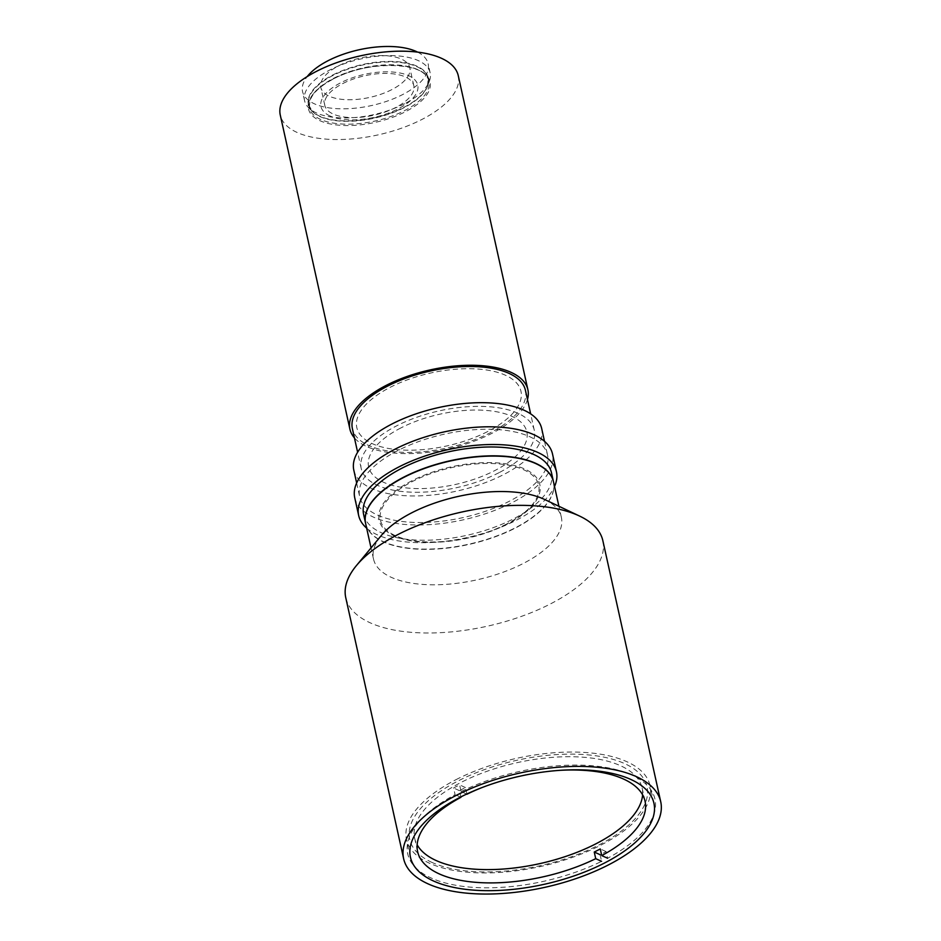 <?xml version="1.0" encoding="UTF-8"?>
<svg xmlns="http://www.w3.org/2000/svg" width="941" height="941" viewBox="0 0 941 941"><rect width="100%" height="100%" fill="white"/><g stroke="black" fill="none" stroke-linecap="round" stroke-linejoin="round"><path stroke-width="0.71" stroke-dasharray="4.71 3.53" d="M330.115 116.014A49.567 22.019 -12.5 0 1 340.677 82.784A49.567 22.019 -12.5 0 1 408.629 75.68A49.567 22.019 -12.5 0 1 398.067 108.909A49.567 22.019 -12.5 0 1 330.115 116.014M432.107 862.474A121.542 53.99 -12.5 0 1 458.008 781.006A121.542 53.99 -12.5 0 1 624.624 763.598A121.542 53.99 -12.5 0 1 598.723 845.065A121.542 53.99 -12.5 0 1 432.107 862.474M527.466 399.525A91.148 40.498 -12.5 0 1 491.661 433.472A91.148 40.498 -12.5 0 1 354.428 437.883M458.255 75.633A91.148 40.498 -12.5 0 1 422.038 119.389A91.148 40.498 -12.5 0 1 332.749 139.48A91.148 40.498 -12.5 0 1 280.277 115.096M404.595 103.733A64.317 28.571 -12.5 0 1 308.977 108.097A64.317 28.571 -12.5 0 1 304.578 100.699A64.317 28.571 -12.5 0 1 330.126 69.822A64.317 28.571 -12.5 0 1 393.126 55.648A64.317 28.571 -12.5 0 1 430.155 72.857A64.317 28.571 -12.5 0 1 429.296 81.42A64.317 28.571 -12.5 0 1 404.595 103.733M417.592 52.12A64.317 28.571 -12.5 0 1 428.131 63.729A64.317 28.571 -12.5 0 1 402.572 94.606A64.317 28.571 -12.5 0 1 339.572 108.78A64.317 28.571 -12.5 0 1 302.555 91.571A64.317 28.571 -12.5 0 1 307.189 76.597M338.96 65.635A45.58 20.243 -12.5 0 1 383.599 55.59A45.58 20.243 -12.5 0 1 409.829 67.787A45.58 20.243 -12.5 0 1 391.727 89.666A45.58 20.243 -12.5 0 1 347.076 99.711A45.58 20.243 -12.5 0 1 320.846 87.513A45.58 20.243 -12.5 0 1 338.96 65.635M342.912 83.49A45.58 20.243 -12.5 0 1 387.563 73.445A45.58 20.243 -12.5 0 1 413.793 85.631A45.58 20.243 -12.5 0 1 395.679 107.509A45.58 20.243 -12.5 0 1 351.04 117.554A45.58 20.243 -12.5 0 1 324.798 105.368A45.58 20.243 -12.5 0 1 342.912 83.49M487.556 431.601A84.067 37.346 -12.5 0 1 372.318 443.646A84.067 37.346 -12.5 0 1 390.233 387.292A84.067 37.346 -12.5 0 1 505.47 375.247A84.067 37.346 -12.5 0 1 487.556 431.601M499.036 472.676A88.619 39.369 -12.5 0 1 412.229 492.202A88.619 39.369 -12.5 0 1 361.215 468.489A88.619 39.369 -12.5 0 1 396.432 425.955A88.619 39.369 -12.5 0 1 483.239 406.43A88.619 39.369 -12.5 0 1 534.253 430.131A88.619 39.369 -12.5 0 1 499.036 472.676M525.419 390.268A88.619 39.369 -12.5 0 1 490.202 432.813A88.619 39.369 -12.5 0 1 403.395 452.339A88.619 39.369 -12.5 0 1 352.381 428.625M363.614 514.433A96.217 42.745 167.5 0 0 419.004 540.169A96.217 42.745 167.5 0 0 513.257 518.962A96.217 42.745 167.5 0 0 551.485 472.782M365.614 523.419A96.217 42.745 167.5 0 0 421.109 549.038A96.217 42.745 167.5 0 0 515.221 527.83A96.217 42.745 167.5 0 0 553.484 481.768M354.745 497.813A101.275 44.992 167.5 0 0 413.052 524.902A101.275 44.992 167.5 0 0 512.257 502.588A101.275 44.992 167.5 0 0 552.508 453.974M366.661 528.148A101.275 44.992 167.5 0 0 516.186 520.302A101.275 44.992 167.5 0 0 554.531 486.497M353.804 470.135A96.217 42.745 167.5 0 0 409.182 495.883A96.217 42.745 167.5 0 0 503.435 474.676A96.217 42.745 167.5 0 0 541.675 428.484M397.925 450.527A96.217 42.745 167.5 0 0 359.685 496.719A96.217 42.745 167.5 0 0 415.075 522.455A96.217 42.745 167.5 0 0 509.328 501.247A96.217 42.745 167.5 0 0 547.556 455.068A96.217 42.745 167.5 0 0 492.178 429.319A96.217 42.745 167.5 0 0 397.925 450.527M400.831 427.955A81.02 35.993 167.5 0 0 383.563 482.274A81.02 35.993 167.5 0 0 494.637 470.665A81.02 35.993 167.5 0 0 511.904 416.357A81.02 35.993 167.5 0 0 400.831 427.955M411.876 480.78A82.29 36.558 167.5 0 0 394.35 535.947A82.29 36.558 167.5 0 0 507.152 524.161A82.29 36.558 167.5 0 0 524.69 468.994A82.29 36.558 167.5 0 0 411.876 480.78M544.416 499.389A96.217 42.745 -12.5 0 1 561.365 517.338A96.217 42.745 -12.5 0 1 523.137 563.53A96.217 42.745 -12.5 0 1 428.884 584.726A96.217 42.745 -12.5 0 1 373.495 558.989A96.217 42.745 -12.5 0 1 381.27 535.558M553.508 481.91A96.217 42.745 -12.5 0 1 515.28 528.089A96.217 42.745 -12.5 0 1 421.027 549.297A96.217 42.745 -12.5 0 1 365.637 523.561M602.852 540.675A131.669 58.495 -12.5 0 1 550.532 603.875A131.669 58.495 -12.5 0 1 421.556 632.893A131.669 58.495 -12.5 0 1 345.759 597.664M456.056 779.63A124.706 55.401 -12.5 0 1 578.209 752.141A124.706 55.401 -12.5 0 1 649.996 785.5A124.706 55.401 -12.5 0 1 600.44 845.359A124.706 55.401 -12.5 0 1 478.287 872.848A124.706 55.401 -12.5 0 1 406.5 839.49A124.706 55.401 -12.5 0 1 456.056 779.63M506.481 524.09A81.02 35.993 -12.5 0 1 395.408 535.688A81.02 35.993 -12.5 0 1 412.676 481.369A81.02 35.993 -12.5 0 1 523.749 469.771A81.02 35.993 -12.5 0 1 506.481 524.09M466.959 794.216L465.489 787.582A116.472 51.743 167.5 0 0 462.443 789.099A116.472 51.743 167.5 0 0 459.467 790.663L460.855 796.921M559.742 770.35A116.472 51.743 167.5 0 0 481.898 787.605M642.597 794.816A116.472 51.743 167.5 0 0 642.103 787.946A116.472 51.743 167.5 0 0 575.069 756.787A116.472 51.743 167.5 0 0 460.972 782.465A116.472 51.743 167.5 0 0 414.687 838.372A116.472 51.743 167.5 0 0 417.145 844.795M461.09 791.546A126.6 56.237 167.5 0 1 631.611 774.949A126.6 56.237 167.5 0 1 607.604 858.251L606.133 851.617A126.6 56.237 -12.5 0 1 600.123 854.699L601.593 861.344A126.6 56.237 167.5 0 1 431.072 877.953A126.6 56.237 167.5 0 1 455.079 794.639L453.609 787.993A126.6 56.237 -12.5 0 1 459.62 784.9L461.09 791.546L466.665 794.086M460.49 797.109L455.079 794.639M459.467 790.663L453.609 787.993M465.489 787.582L459.62 784.9M606.133 851.617L600.264 848.947M333.208 78.95A62.282 27.665 -12.5 0 1 418.604 70.022A62.282 27.665 -12.5 0 1 405.324 111.779A62.282 27.665 -12.5 0 1 319.94 120.707A62.282 27.665 -12.5 0 1 333.208 78.95M333.596 78.326A61.271 27.218 -12.5 0 1 393.62 64.823A61.271 27.218 -12.5 0 1 428.896 81.22A61.271 27.218 -12.5 0 1 404.548 110.626A61.271 27.218 -12.5 0 1 344.524 124.13A61.271 27.218 -12.5 0 1 309.248 107.744A61.271 27.218 -12.5 0 1 333.596 78.326M403.912 107.768A61.271 27.218 -12.5 0 1 343.888 121.271A61.271 27.218 -12.5 0 1 308.613 104.874A61.271 27.218 -12.5 0 1 332.961 75.468A61.271 27.218 -12.5 0 1 392.985 61.965A61.271 27.218 -12.5 0 1 428.261 78.35A61.271 27.218 -12.5 0 1 403.912 107.768M332.785 74.986A61.412 27.277 -12.5 0 1 400.643 62.012A61.412 27.277 -12.5 0 1 427.473 86.066A61.412 27.277 -12.5 0 1 403.889 107.356A61.412 27.277 -12.5 0 1 312.588 111.532A61.412 27.277 -12.5 0 1 332.785 74.986M308.977 108.097L312.588 111.532L308.613 104.874L309.248 107.744L310.048 99.993L312.577 95.406C316.752 89.513 323.716 84.043 333.479 78.962C368.601 59.471 427.473 62.071 428.896 81.22L428.261 78.35L427.473 86.066L429.296 81.42M304.578 100.699L302.555 91.571M413.793 85.631L409.829 67.787M324.798 105.368L320.846 87.513M430.155 72.857L428.131 63.729M361.215 468.489L357.615 452.245M534.253 430.131L530.653 413.887M356.651 483.004L359.685 496.719M544.521 441.353L547.556 455.068M373.495 558.989L371.036 547.909M653.924 803.238L649.996 785.5M410.441 857.216L406.5 839.49M561.365 517.338L558.907 506.27M642.103 787.946L645.055 801.238M414.687 838.372L417.628 851.652"/><path stroke-width="1.41" d="M354.428 437.883A91.148 40.498 -12.5 0 1 349.911 429.178A91.148 40.498 -12.5 0 1 386.128 385.422A91.148 40.498 -12.5 0 1 475.417 365.331A91.148 40.498 -12.5 0 1 527.889 389.715A91.148 40.498 -12.5 0 1 527.466 399.525M349.911 429.178L280.277 115.096A91.148 40.498 -12.5 0 1 316.494 71.34A91.148 40.498 -12.5 0 1 405.783 51.249A91.148 40.498 -12.5 0 1 458.255 75.633L527.889 389.715M307.189 76.597A64.317 28.571 -12.5 0 1 328.103 60.695A64.317 28.571 -12.5 0 1 417.592 52.12M357.615 452.245L352.381 428.625A88.619 39.369 -12.5 0 1 387.598 386.092A88.619 39.369 -12.5 0 1 474.405 366.567A88.619 39.369 -12.5 0 1 525.419 390.268L530.653 413.887M553.484 481.768A96.217 42.745 167.5 0 0 553.449 481.639L551.485 472.782A96.217 42.745 167.5 0 0 496.107 447.046A96.217 42.745 167.5 0 0 401.854 468.242A96.217 42.745 167.5 0 0 363.614 514.433L365.579 523.29A96.217 42.745 167.5 0 0 365.614 523.419M553.449 481.639A96.217 42.745 167.5 0 0 498.071 455.903A96.217 42.745 167.5 0 0 403.818 477.111A96.217 42.745 167.5 0 0 365.579 523.29M554.531 486.497A101.275 44.992 167.5 0 0 556.437 471.688L552.508 453.974A101.275 44.992 167.5 0 0 494.201 426.873A101.275 44.992 167.5 0 0 394.997 449.198A101.275 44.992 167.5 0 0 354.745 497.813L358.674 515.527A101.275 44.992 167.5 0 0 366.661 528.148M556.437 471.688A101.275 44.992 167.5 0 0 498.13 444.587A101.275 44.992 167.5 0 0 398.925 466.912A101.275 44.992 167.5 0 0 358.674 515.527M544.521 441.353L541.675 428.484A96.217 42.745 167.5 0 0 486.285 402.748A96.217 42.745 167.5 0 0 392.032 423.956A96.217 42.745 167.5 0 0 353.804 470.135L356.651 483.004M403.642 858.721L345.759 597.664A131.669 58.495 -12.5 0 1 356.404 565.6L381.27 535.558A96.217 42.745 -12.5 0 1 411.735 512.81A96.217 42.745 -12.5 0 1 544.416 499.389L579.656 516.103A131.669 58.495 -12.5 0 1 602.852 540.675L660.723 801.732A131.669 58.495 -12.5 0 1 608.404 864.932A131.669 58.495 -12.5 0 1 479.428 893.95A131.669 58.495 -12.5 0 1 403.642 858.721A131.669 58.495 -12.5 0 1 455.962 795.521A131.669 58.495 -12.5 0 1 584.937 766.503A131.669 58.495 -12.5 0 1 660.723 801.732M371.036 547.909L365.637 523.561A96.217 42.745 -12.5 0 1 403.877 477.369A96.217 42.745 -12.5 0 1 498.13 456.162A96.217 42.745 -12.5 0 1 553.508 481.91L558.907 506.27M356.404 565.6A131.669 58.495 -12.5 0 1 398.09 534.464A131.669 58.495 -12.5 0 1 579.656 516.103M459.996 797.356A124.706 55.401 -12.5 0 1 582.15 769.879A124.706 55.401 -12.5 0 1 653.924 803.238A124.706 55.401 -12.5 0 1 604.369 863.097A124.706 55.401 -12.5 0 1 482.215 890.586A124.706 55.401 -12.5 0 1 410.441 857.216A124.706 55.401 -12.5 0 1 459.996 797.356M600.123 854.699L594.253 852.028A116.472 51.743 167.5 0 0 597.3 850.499A116.472 51.743 167.5 0 0 600.264 848.947L601.746 855.581A116.472 51.743 167.5 0 0 645.055 801.238A116.472 51.743 167.5 0 0 559.742 770.35M481.898 787.605A116.472 51.743 167.5 0 0 466.959 794.216L466.665 794.086M417.145 844.795A116.472 51.743 167.5 0 0 595.818 843.854A116.472 51.743 167.5 0 0 642.597 794.816M601.593 861.344L595.724 858.674L594.253 852.028M460.855 796.921L460.949 797.309A116.472 51.743 167.5 0 0 417.628 851.652A116.472 51.743 167.5 0 0 595.724 858.674M607.604 858.251L601.746 855.581"/></g></svg>
